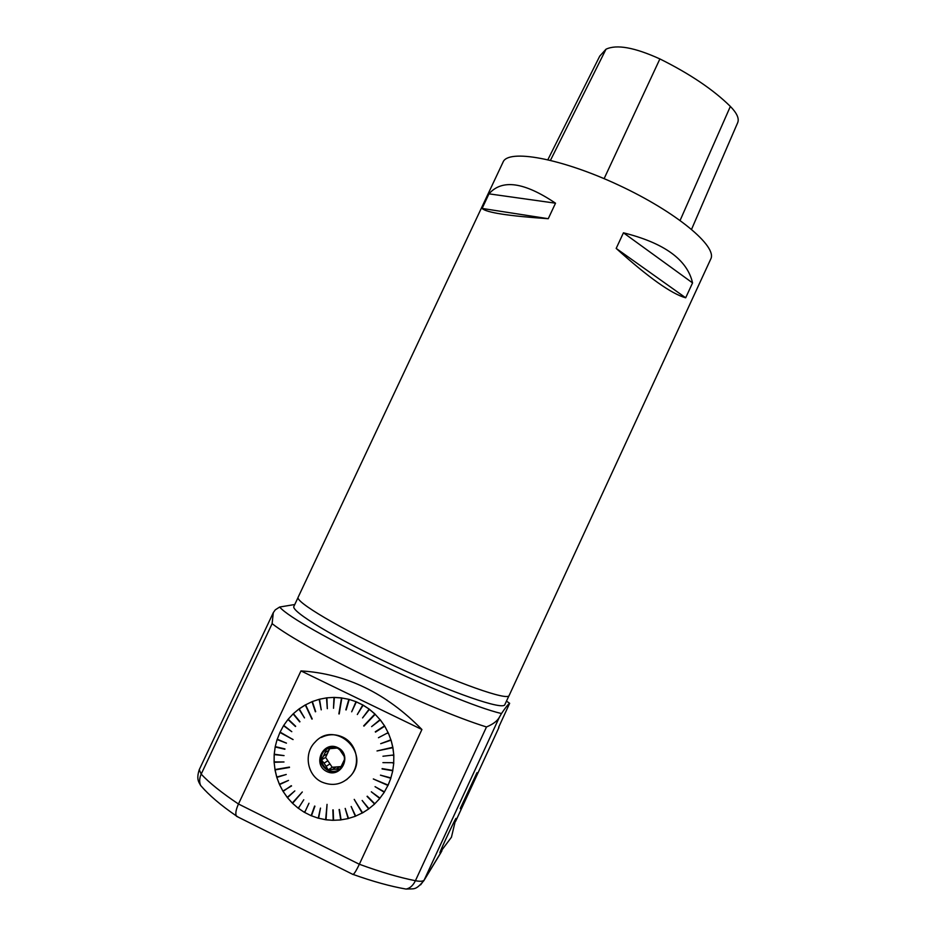 <?xml version="1.0" encoding="UTF-8"?>
<svg xmlns="http://www.w3.org/2000/svg" width="936" height="936" viewBox="0 0 936 936"><rect width="100%" height="100%" fill="white"/><g stroke="black" fill="none" stroke-linecap="round" stroke-linejoin="round"><path stroke-width="1.4" d="M401.029 888.147L406.06 889.071C409.956 888.311 413.068 885.526 415.42 880.717L486.486 726.968C492.921 724.277 497.168 721.118 499.262 717.467L501.485 713.548C505.475 707.604 508.201 704.2 509.652 703.31L498.642 727.295M476.997 772.68L477.103 772.82C476.143 776.295 458.698 813.302 460.372 808.271L476.997 772.68M439.873 852.731L451.445 837.217L455.762 819.094C458.078 812.787 440.306 850.368 439.873 852.731L440.166 852.462M509.125 695.542C507.897 700.994 457.634 683.467 398.888 656.031C340.119 628.664 294.583 601.52 298.174 597.168L503.006 162.22C507.839 148.754 560.804 158.067 618.556 185.082C676.365 211.945 717.736 246.624 710.728 259.085L509.125 695.542M616.18 248.414L623.446 232.807C664.303 243.021 687.328 259.717 692.558 282.918L685.678 297.8C671.51 293.881 648.344 277.419 616.18 248.414L685.678 297.8M482.11 208.435L488.978 193.846C502.012 178.94 524.195 182.064 555.516 203.194L548.25 218.708C508.248 215.97 486.205 212.554 482.11 208.435L548.25 218.708M691.575 229.285L737.685 122.674C739.381 118.579 736.936 113.162 730.361 106.423C713.384 89.692 689.902 73.862 659.892 58.933C634.585 47.432 616.625 44.191 606.013 49.21L599.754 56.102L547.888 159.658M692.558 282.918L623.446 232.807M555.516 203.194L488.978 193.846M352.322 874.13L353.176 874.458C354.58 873.393 356.628 869.989 359.342 864.256C380.683 872.059 399.38 877.547 415.42 880.717C420.322 881.642 423.248 881.396 424.207 879.969L441.967 850.765M294.77 604.516L279.642 607.031L275.289 609.839L273.3 612.635L272.119 623.668L201.181 774.13C209.442 782.964 221.867 792.921 238.469 804.001L300.971 670.913C346.039 673.616 386.357 693.155 421.914 729.518L359.342 864.256L238.469 804.001C236.012 809.453 235.275 813.407 236.27 815.864L238.411 817.222M506.493 701.122L509.652 703.31M293.939 606.306C290.242 611.068 335.521 638.527 394.29 665.894C453.036 693.319 503.392 710.459 504.832 704.644L508.95 695.799M300.971 670.913L421.914 729.518M291.786 731.648L283.526 725.704L280.098 732.104L293.062 739.592L279.934 732.455L277.267 739.206L279.934 732.455M283.737 725.377L287.96 719.503L283.737 725.377M295.46 726.511L287.96 719.503M288.206 719.211L293.108 713.922L288.206 719.211M299.719 721.902L293.108 713.922M293.389 713.653L298.9 709.043L293.389 713.653M304.516 717.865L298.9 709.043M298.935 709.114L304.469 717.9L299.216 708.821L305.241 704.937L312.214 718.965L305.592 704.831L312.027 701.684L305.592 704.831M305.955 705.615L305.241 704.937M315.373 711.781L312.027 701.684M312.378 701.544L319.153 699.321L312.378 701.544M321.27 709.827L319.153 699.321M319.527 699.227L326.524 697.882L319.527 699.227M327.366 708.646L326.524 697.882M326.898 697.835L334.012 697.402L326.898 697.835M333.544 708.26L334.012 697.402M333.988 697.484L333.497 708.26L334.386 697.402L341.488 697.882L339.195 713.946L341.839 698.01L348.859 699.321L341.839 698.01M341.698 698.864L341.488 697.882M345.829 709.851L348.859 699.321M349.233 699.414L356.008 701.684L349.233 699.414M374.587 714.928L374.962 713.992L369.463 709.312L362.571 717.924L369.158 709.078L363.145 705.147L357.318 714.507L362.805 704.96L356.359 701.836L351.69 711.805L356.008 701.684M375.172 714.32L380.039 719.667L375.172 714.32L363.952 726.125L374.318 714.671M383.76 726.348L375.289 731.777L384.556 725.845L380.355 719.901L371.627 726.617L380.121 719.608M384.755 726.172L388.101 732.654L384.755 726.172M387.352 733.017L388.346 732.97L390.885 739.826L388.346 732.97M390.09 740.095L391.084 740.165L392.851 747.291L377.021 750.953L391.938 747.478M392.008 747.841L392.921 747.677L393.799 754.966L392.827 747.7L377.021 750.953M392.874 755.048L393.822 755.352L393.705 762.711L393.822 755.352M392.863 762.676L393.775 763.097L392.757 770.398L393.775 763.097M391.927 770.246L392.769 770.784L390.874 777.886L392.769 770.784M390.066 777.64L390.839 778.272L388.171 785.117L373.324 778.986L387.913 785.444L384.427 791.868L387.913 785.444M388.007 785.468L387.305 784.742M383.701 791.423L384.298 792.23L379.969 798.127L384.298 792.23M379.291 797.601L379.805 798.466L374.786 803.767L379.805 798.466M374.178 803.147L374.564 804.071L368.948 808.681L374.564 804.071M368.41 807.99L368.69 808.961L362.595 812.869L354.206 799.414L362.209 812.986L355.692 816.075L362.209 812.986M362.255 813.056L362.103 812.05M355.341 815.268L355.376 816.274L348.496 818.427L355.376 816.274M348.25 817.584L348.157 818.59L341.078 819.831L348.157 818.59M340.938 818.965L340.716 819.948L333.544 820.275L340.716 819.948M333.508 819.386L333.169 820.334L326.02 819.807L327.05 804.363L326.091 818.848M325.763 818.801L325.634 819.749L318.614 818.228L325.634 819.679L327.05 804.363M318.813 817.362L318.24 818.193L311.466 815.794L318.24 818.193M311.77 814.952L311.103 815.701L304.68 812.448L311.103 815.701M305.089 811.664L304.329 812.319L298.362 808.259L304.329 812.319M298.865 807.534L298.022 808.084L292.57 803.345L302.305 791.985L293.19 802.643M292.933 802.386L292.289 803.065L287.457 797.671L292.325 803.018L302.305 791.985M288.171 797.062L287.223 797.367L283.093 791.388L287.258 797.332L294.84 790.897L287.937 796.77M291.552 785.959L282.894 791.06L279.525 784.602L282.894 791.06M275.851 769.415L275.008 769.942L276.705 777.044L286.252 774.47L276.81 777.418L279.361 784.251L288.499 780.413L279.525 784.602M274.997 769.556L274.119 762.302L274.997 769.556L289.423 767.099L275.067 769.942L276.764 777.032M284.872 749.256L275.172 746.975L274.213 754.217L284.053 755.609L274.178 754.603L274.108 761.904L284.006 761.974L274.119 762.302M275.243 746.6L277.079 739.545L275.243 746.6M286.451 743.102L277.079 739.545M280.858 732.514L279.887 732.42M280.098 732.104L283.526 725.704M363.086 705.229L369.158 709.078M369.404 709.383L374.891 714.051L363.683 725.856M380.285 719.959L384.556 725.845M391.084 740.165L392.757 747.314M390.839 778.272L388.089 785.082M368.69 808.961L362.548 812.811M333.169 820.334L326.009 819.737M298.022 808.084L292.605 803.299M279.419 784.228L276.81 777.418M274.166 761.916L274.178 754.603M274.271 754.229L275.172 746.975M299.239 708.891L305.265 705.019M334.374 697.484L341.464 697.963M356.312 701.918L362.805 704.96M387.165 785.058L373.347 778.939M341.371 698.818L338.867 713.899M305.674 705.767L311.934 719.129M280.706 732.818L293.085 739.545M275.909 769.766L289.481 767.462M361.811 812.214L354.264 799.379M380.484 775.125L389.961 777.98M390.874 777.886L380.461 775.172L390.757 778.261M382.075 768.936L391.856 770.597M392.757 770.398L382.145 768.596L392.687 770.773M393.682 763.109L392.839 763.039M382.906 762.629L393.705 762.711M393.728 755.375L392.898 755.41M382.953 756.241L393.705 754.978M380.706 743.664L390.207 740.458M390.885 739.826L380.706 743.687L391.002 740.2M388.264 733.005L387.504 733.368M378.46 737.72L388.101 732.654M375.488 732.104L384.673 726.219M375.289 731.777L384.474 725.891M371.627 726.617L380.039 719.667M362.571 717.924L369.1 709.149M357.318 714.507L362.758 705.03M351.69 711.805L355.961 701.766M348.835 699.403L346.156 709.944L349.198 699.496M326.512 697.963L327.308 708.657L326.898 697.917M319.164 699.403L321.224 709.851L319.527 699.309M312.039 701.766L315.678 711.664L312.39 701.626M293.155 713.981L299.953 721.679L293.424 713.723M288.007 719.562L295.671 726.266L288.253 719.257M283.573 725.751L291.763 731.683L283.784 725.423M277.138 739.58L286.439 743.149L277.267 739.206M275.231 746.998L284.942 748.917L275.301 746.624M284.053 755.609L274.236 754.615M284.006 761.974L274.189 762.302M286.252 774.47L276.869 777.407M288.499 780.413L279.571 784.579M282.941 791.025L283.678 790.557M291.26 785.69L283.14 791.365M294.84 790.897L287.504 797.636M298.046 808.025L298.572 807.312M303.767 799.753L298.362 808.259M304.352 812.261L304.773 811.477M308.974 803.252L304.68 812.448M314.613 806.072L311.454 814.823M311.466 815.794L314.929 806.2L311.115 815.642M320.521 808.119L318.486 817.28M318.614 818.228L320.475 808.107L318.252 818.134M332.853 809.886L333.181 819.386M333.544 820.275L333.193 809.886L333.157 820.275M339.101 809.558L340.61 819M341.078 819.831L339.417 809.511L340.692 819.877M345.244 808.423L347.935 817.654M348.496 818.427L345.185 808.435L348.133 818.52M351.211 806.504L355.048 815.385M355.692 816.075L351.152 806.528L355.341 816.215M362.197 800.455L368.152 808.189M368.948 808.681L362.15 800.491L368.632 808.903M367.052 796.419L373.932 803.369M374.786 803.767L367.286 796.197L374.505 804.024M371.37 791.797L379.08 797.858M379.969 798.127L371.335 791.833L379.724 798.431M375.079 786.649L383.514 791.716M384.427 791.868L375.055 786.685L384.228 792.195M321.34 737.451C328.442 733.953 335.591 733.859 342.787 737.147C356.698 743.43 361.085 763.741 350.988 775.488L346.531 779.746M321.797 782.028C332.959 786.649 342.681 784.473 350.965 775.499C371.03 752.614 334.971 719.445 314.999 742.225C303.475 753.538 307.16 775.394 321.797 782.028M344.202 756.405L339.464 749.338M336.2 769.135L339.862 766.666L336.164 766.958L332.444 769.427L339.967 768.982L344.565 759.307M324.02 763.144L326.149 766.327L329.952 763.905L327.857 760.769L324.02 763.144L321.469 759.903L325.611 757.399L328.934 750.298L325.12 752.532L323.493 756.007L327.331 753.726M337.171 748.051L326.582 748.964L325.12 752.532M341.23 766.561L339.862 766.666M336.164 766.958L332.198 767.274L329.952 763.905M332.444 769.427L328.15 769.918L332.198 767.274M328.15 769.918L326.149 766.327M327.857 760.769L325.611 757.399M321.469 759.903L323.493 756.007M328.934 750.298L329.729 748.601M327.085 748.496L324.546 750.59C314.882 760.196 328.407 777.219 339.534 769.404M337.756 748.32C332.561 746.132 327.928 747.033 323.856 751C312.694 762.313 331.753 780.004 341.64 767.45C346.414 759.763 345.115 753.386 337.756 748.32M337.849 747.665C352.661 754.755 341.418 778.881 326.722 771.498C311.934 764.373 323.177 740.329 337.849 747.665M499.262 717.467L424.207 879.969L420.627 884.836M455.633 821.293L498.9 727.588M730.361 106.423L680.121 220.393M659.892 58.933L604.118 178.647M606.013 49.21L550.485 160.278M486.486 726.968C427.155 708.505 305.569 649.736 272.119 623.668M236.27 815.864C220.802 805.276 208.915 795.132 200.608 785.444C199.099 782.356 196.022 779.723 199.263 769.673L201.181 774.13C199.38 778.144 199.181 781.923 200.608 785.444L205.159 790.475M279.642 607.031C296.794 627.143 451.936 701.883 501.485 713.548M353.176 874.458C372.844 881.478 390.464 886.345 406.06 889.071C414.683 888.51 415.327 890.639 423.797 880.776L441.067 852.38M293.927 606.306L298.069 597.507M455.633 821.317L498.923 727.553M199.263 769.673L273.312 612.635M353.083 874.516L236.504 816.274M323.856 751L324.546 750.59"/></g></svg>
